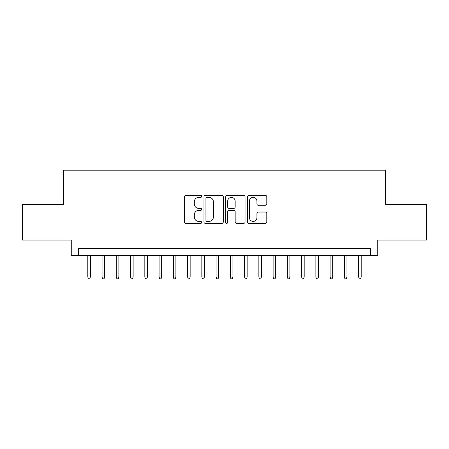 <?xml version="1.0" encoding="UTF-8"?>
<svg xmlns="http://www.w3.org/2000/svg" width="449" height="449" viewBox="0 0 449 449"><rect width="100%" height="100%" fill="white"/><g stroke="black" fill="none" stroke-linecap="round" stroke-linejoin="round"><path stroke-width="0.67" d="M201.696 196.381A0.982 0.982 0 0 0 200.714 195.399L185.847 195.399A1.398 1.398 0 0 0 184.449 196.797L184.449 221.986A1.398 1.398 0 0 0 185.847 223.383L200.714 223.383A0.982 0.982 0 0 0 201.696 222.401A0.982 0.982 0 0 0 200.714 221.424L198.789 221.424A4.479 4.479 0 0 1 194.316 216.946L194.316 214.847A4.479 4.479 0 0 1 198.789 210.368L200.714 210.368A0.982 0.982 0 0 0 201.696 209.391A0.982 0.982 0 0 0 200.714 208.409L198.789 208.409A4.479 4.479 0 0 1 194.316 203.936L194.316 201.837A4.479 4.479 0 0 1 198.789 197.358L200.714 197.358A0.982 0.982 0 0 0 201.696 196.381M265.387 205.266A1.398 1.398 0 0 0 266.79 203.863L266.79 196.797A1.398 1.398 0 0 0 265.387 195.399L248.881 195.399A1.398 1.398 0 0 0 247.483 196.797L247.483 221.986A1.398 1.398 0 0 0 248.881 223.383L265.387 223.383A1.398 1.398 0 0 0 266.79 221.986L266.79 213.449A1.398 1.398 0 0 0 265.387 212.051L258.327 212.051A1.398 1.398 0 0 0 256.923 213.449L256.923 217.681A3.744 3.744 0 0 1 253.18 221.424A3.744 3.744 0 0 1 249.442 217.681L249.442 201.101A3.744 3.744 0 0 1 253.18 197.358A3.744 3.744 0 0 1 256.923 201.101L256.923 203.863A1.398 1.398 0 0 0 258.327 205.266L265.387 205.266M370.605 255.717L377.732 255.717L377.732 240.035L426.55 240.035L426.55 204.402L385.568 204.402L385.568 170.193L63.432 170.193L63.432 204.402L22.45 204.402L22.45 240.035L71.268 240.035L71.268 255.717L370.605 255.717L370.605 248.589L78.395 248.589L78.395 255.717M223.276 196.797A1.398 1.398 0 0 0 221.879 195.399L205.367 195.399A1.398 1.398 0 0 0 203.969 196.797L203.969 221.986A1.398 1.398 0 0 0 205.367 223.383L221.879 223.383A1.398 1.398 0 0 0 223.276 221.986L223.276 196.797M227.121 195.399L243.633 195.399A1.398 1.398 0 0 1 245.031 196.797L245.031 221.986A1.398 1.398 0 0 1 243.633 223.383L236.567 223.383A1.398 1.398 0 0 1 235.169 221.986L235.169 211.771A1.398 1.398 0 0 0 233.772 210.368L229.08 210.368A1.398 1.398 0 0 0 227.682 211.771L227.682 222.401A0.982 0.982 0 0 1 226.706 223.383A0.982 0.982 0 0 1 225.724 222.401L225.724 196.797A1.398 1.398 0 0 1 227.121 195.399M206.905 197.358A0.982 0.982 0 0 0 205.928 198.34L205.928 220.442A0.982 0.982 0 0 0 206.905 221.424L208.937 221.424A4.479 4.479 0 0 0 213.41 216.946L213.41 201.837A4.479 4.479 0 0 0 208.937 197.358L206.905 197.358M235.169 201.169A3.744 3.744 0 0 0 231.426 197.431A3.744 3.744 0 0 0 227.682 201.169L227.682 207.011A1.398 1.398 0 0 0 229.08 208.409L233.772 208.409A1.398 1.398 0 0 0 235.169 207.011L235.169 201.169M90.372 276.954L89.8 278.807L88.374 278.807L87.802 276.954L90.372 276.954L90.372 255.717M87.802 276.954L87.802 255.717M104.623 276.954L104.056 278.807L102.63 278.807L102.058 276.954L104.623 276.954L104.623 255.717M102.058 276.954L102.058 255.717M118.878 276.954L118.306 278.807L116.88 278.807L116.313 276.954L118.878 276.954L118.878 255.717M116.313 276.954L116.313 255.717M133.134 276.954L132.562 278.807L131.136 278.807L130.564 276.954L133.134 276.954L133.134 255.717M130.564 276.954L130.564 255.717M147.384 276.954L146.817 278.807L145.392 278.807L144.819 276.954L147.384 276.954L147.384 255.717M144.819 276.954L144.819 255.717M161.64 276.954L161.068 278.807L159.642 278.807L159.075 276.954L161.64 276.954L161.64 255.717M159.075 276.954L159.075 255.717M175.896 276.954L175.323 278.807L173.898 278.807L173.331 276.954L175.896 276.954L175.896 255.717M173.331 276.954L173.331 255.717M190.146 276.954L189.579 278.807L188.153 278.807L187.581 276.954L190.146 276.954L190.146 255.717M187.581 276.954L187.581 255.717M204.402 276.954L203.829 278.807L202.404 278.807L201.837 276.954L204.402 276.954L204.402 255.717M201.837 276.954L201.837 255.717M218.657 276.954L218.085 278.807L216.659 278.807L216.092 276.954L218.657 276.954L218.657 255.717M216.092 276.954L216.092 255.717M232.908 276.954L232.341 278.807L230.915 278.807L230.343 276.954L232.908 276.954L232.908 255.717M230.343 276.954L230.343 255.717M247.163 276.954L246.596 278.807L245.171 278.807L244.598 276.954L247.163 276.954L247.163 255.717M244.598 276.954L244.598 255.717M261.419 276.954L260.847 278.807L259.421 278.807L258.854 276.954L261.419 276.954L261.419 255.717M258.854 276.954L258.854 255.717M275.669 276.954L275.102 278.807L273.677 278.807L273.104 276.954L275.669 276.954L275.669 255.717M273.104 276.954L273.104 255.717M289.925 276.954L289.358 278.807L287.932 278.807L287.36 276.954L289.925 276.954L289.925 255.717M287.36 276.954L287.36 255.717M304.181 276.954L303.608 278.807L302.183 278.807L301.616 276.954L304.181 276.954L304.181 255.717M301.616 276.954L301.616 255.717M318.436 276.954L317.864 278.807L316.438 278.807L315.866 276.954L318.436 276.954L318.436 255.717M315.866 276.954L315.866 255.717M332.687 276.954L332.12 278.807L330.694 278.807L330.122 276.954L332.687 276.954L332.687 255.717M330.122 276.954L330.122 255.717M346.942 276.954L346.37 278.807L344.944 278.807L344.377 276.954L346.942 276.954L346.942 255.717M344.377 276.954L344.377 255.717M361.198 276.954L360.626 278.807L359.2 278.807L358.628 276.954L361.198 276.954L361.198 255.717M358.628 276.954L358.628 255.717"/></g></svg>

